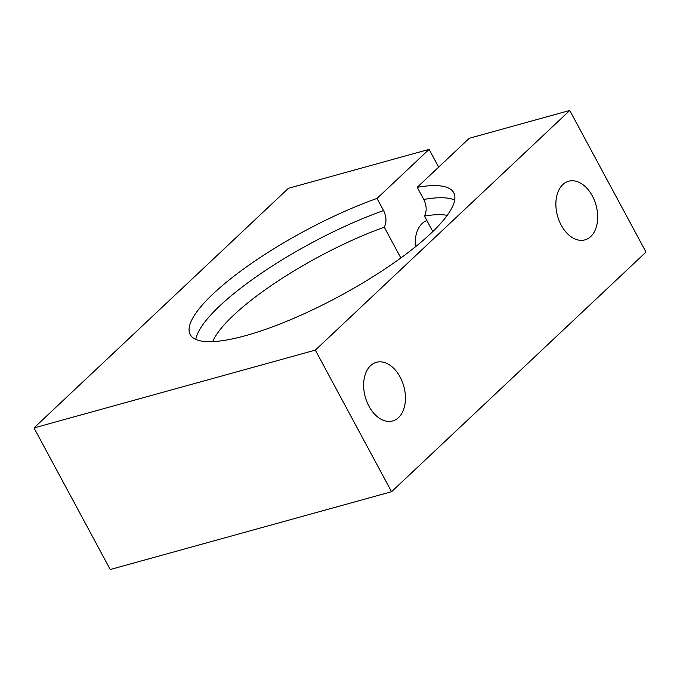 <?xml version="1.0" encoding="UTF-8"?>
<svg xmlns="http://www.w3.org/2000/svg" width="680" height="680" viewBox="0 0 680 680"><rect width="100%" height="100%" fill="white"/><g stroke="black" fill="none" stroke-linecap="round" stroke-linejoin="round"><path stroke-width="1.02" d="M438.651 167.119L429.097 149.379L377.034 198.416L383.571 210.562C386.512 216.699 386.741 222.241 384.268 227.171L400.843 257.958M212.713 341.624A139.128 34.365 151.7 0 1 384.268 227.171M590.759 236.521A30.421 19.992 -105.5 0 1 584.894 239.887A30.421 19.992 -105.5 0 1 559.13 220.694A30.421 19.992 -105.5 0 1 562.802 184.603A30.421 19.992 -105.5 0 1 568.667 181.237A30.421 19.992 -105.5 0 1 594.439 200.439A30.421 19.992 -105.5 0 1 590.759 236.521M398.514 417.588A30.421 19.992 -105.5 0 1 392.649 420.954A30.421 19.992 -105.5 0 1 366.885 401.761A30.421 19.992 -105.5 0 1 370.566 365.67A30.421 19.992 -105.5 0 1 376.431 362.304A30.421 19.992 -105.5 0 1 402.195 381.497A30.421 19.992 -105.5 0 1 398.514 417.588M415.387 246.84A30.421 19.992 -105.5 0 1 422.144 223.507A30.421 19.992 -105.5 0 1 426.861 220.516M447.219 215.347A139.128 34.365 151.7 0 0 424.456 216.053L432.803 231.557M429.097 149.379L288.439 188.283L34 427.933L110.245 569.525L391.561 491.716L646 252.067L569.755 110.474L469.285 138.261L417.223 187.306L423.759 199.444A149.643 36.958 151.7 0 1 454.682 200.022M34 427.933L315.325 350.124L391.561 491.716M315.325 350.124L569.755 110.474M424.456 216.053C426.938 211.131 426.7 205.598 423.759 199.444M377.034 198.416A149.643 36.958 -28.3 0 0 242.82 269.543A149.643 36.958 -28.3 0 0 190.221 334.585A149.643 36.958 -28.3 0 0 339.499 296.191A149.643 36.958 -28.3 0 0 453.73 192.703A149.643 36.958 -28.3 0 0 417.223 187.306M195.806 339.413A149.643 36.958 151.7 0 1 383.571 210.562"/></g></svg>
